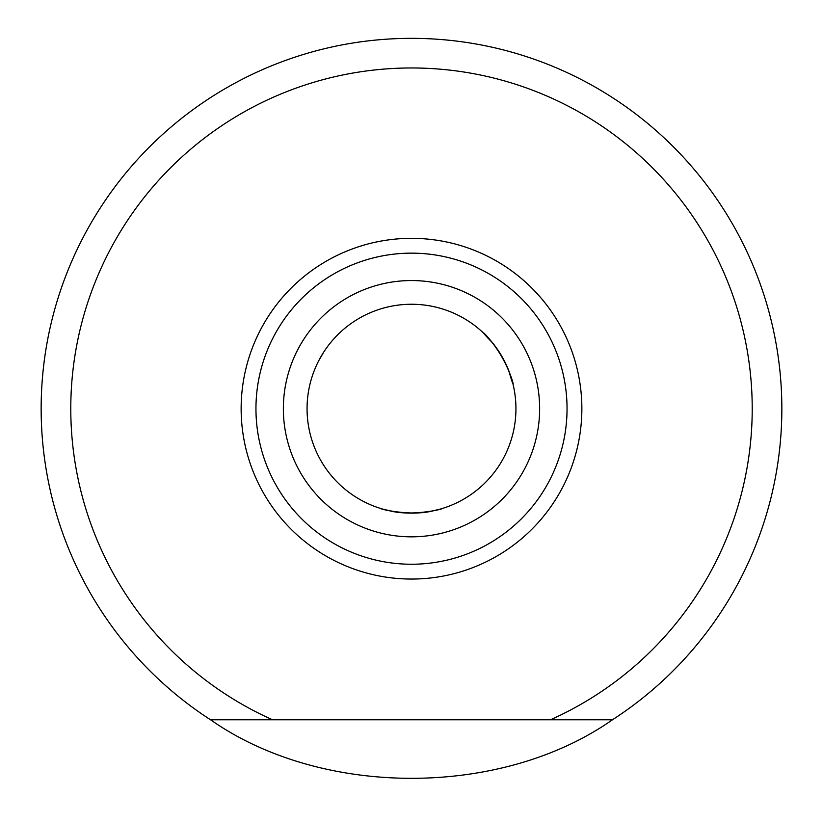 <?xml version="1.0" encoding="UTF-8"?>
<svg xmlns="http://www.w3.org/2000/svg" width="823" height="823" viewBox="0 0 823 823"><rect width="100%" height="100%" fill="white"/><g stroke="black" fill="none" stroke-linecap="round" stroke-linejoin="round"><path stroke-width="1.23" d="M781.85 408.692A370.35 370.35 0 0 1 612.446 719.786L550.464 719.786A340.722 340.722 0 0 0 411.5 67.97A340.722 340.722 0 0 0 272.536 719.786L210.554 719.786A370.35 370.35 0 0 1 411.5 38.342A370.35 370.35 0 0 1 612.446 719.786C501.135 797.837 321.865 797.837 210.554 719.786L606.407 719.786M567.047 408.692A155.547 155.547 0 0 1 411.5 564.239A155.547 155.547 0 0 1 255.953 408.692A155.547 155.547 0 0 1 411.5 253.145A155.547 155.547 0 0 1 567.047 408.692A155.547 155.547 0 0 0 411.5 253.145A155.547 155.547 0 0 0 255.953 408.692M508.995 371.235C517.43 402.262 513.367 369.836 492.638 342.924C470.077 320.229 496.053 339.868 508.995 371.235M318.666 360.834L323.604 352.285L318.666 360.834M515.939 408.692A104.439 104.439 0 0 0 411.5 304.253A104.439 104.439 0 0 0 307.061 408.692A104.439 104.439 0 0 0 411.5 513.13A104.439 104.439 0 0 0 515.939 408.692A104.439 104.439 0 0 0 411.5 304.253A104.439 104.439 0 0 0 307.061 408.692A104.439 104.439 0 0 0 411.5 513.13A104.439 104.439 0 0 0 515.939 408.692M539.641 408.692A128.141 128.141 0 0 0 411.5 280.55A128.141 128.141 0 0 0 283.359 408.692A128.141 128.141 0 0 0 411.5 536.833A128.141 128.141 0 0 0 539.641 408.692M432.394 511.011C404.731 517.945 363.231 503.933 390.647 511.021C418.454 517.924 459.625 503.964 432.394 511.011M581.861 408.692A170.361 170.361 0 0 1 411.5 579.053A170.361 170.361 0 0 1 241.139 408.692A170.361 170.361 0 0 1 411.5 238.331A170.361 170.361 0 0 1 581.861 408.692"/></g></svg>
